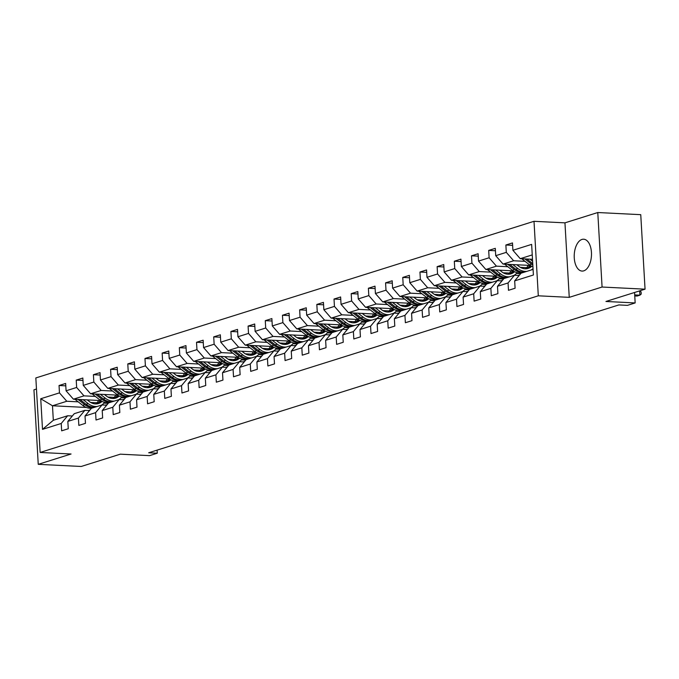 <?xml version="1.0" encoding="UTF-8"?>
<svg xmlns="http://www.w3.org/2000/svg" width="679" height="679" viewBox="0 0 679 679"><rect width="100%" height="100%" fill="white"/><g stroke="black" fill="none" stroke-linecap="round" stroke-linejoin="round"><path stroke-width="1.02" d="M583.753 270.853A15.948 8.615 -87.1 0 0 591.494 254.005A15.948 8.615 -87.1 0 0 583.651 239.212A15.948 8.615 -87.1 0 0 581.945 239.441A15.948 8.615 -87.1 0 0 574.213 256.289A15.948 8.615 -87.1 0 0 582.056 271.074A15.948 8.615 -87.1 0 0 583.753 270.853M36.479 389.025L33.95 389.822L38.245 464.326L81.217 466.473L120.327 454.175L149.55 455.643L157.265 453.216L157.087 450.135M534.008 221.303L35.834 377.948L40.137 452.452L538.303 295.806L534.008 221.303L564.953 222.848L569.248 297.351L602.078 287.03L597.783 212.527L564.953 222.848M597.783 212.527L640.755 214.674L645.05 289.178L605.94 301.476L635.162 302.936L634.559 292.479M602.078 287.03L645.05 289.178M86.369 407.459L52.487 405.77L53.318 420.267L67.645 415.76L61.229 423.475L61.653 430.826L68.265 428.746L67.841 421.396L78.416 418.069L78.84 425.419L85.452 423.34L85.028 415.989L95.603 412.662L96.028 420.012L102.639 417.933L102.215 410.583L112.79 407.264L113.215 414.614L119.827 412.535L119.402 405.185L129.978 401.858L130.402 409.208L137.005 407.128L136.581 399.778L147.165 396.451L147.581 403.801L154.192 401.722L153.768 394.372L164.343 391.045L164.768 398.395L171.38 396.324L170.955 388.974L181.531 385.647L181.955 392.997L188.567 390.917L188.142 383.567L198.718 380.24L199.142 387.59L205.754 385.511L205.33 378.161L215.905 374.833L216.329 382.184L222.941 380.104L222.517 372.754L233.092 369.435L233.517 376.786L240.128 374.706L239.704 367.356L250.279 364.029L250.704 371.379L257.307 369.3L256.883 361.949L267.458 358.622L267.882 365.973L274.494 363.893L274.07 356.543L284.645 353.216L285.07 360.566L291.681 358.495L291.257 351.145L301.832 347.818L302.257 355.168L308.869 353.088L308.444 345.738L319.02 342.411L319.444 349.761L326.056 347.682L325.631 340.332L336.207 337.005L336.631 344.355L343.243 342.275L342.819 334.925L353.394 331.607L353.818 338.957L360.422 336.877L360.006 329.527L370.581 326.2L370.997 333.55L377.609 331.471L377.184 324.121L387.76 320.794L388.184 328.144L394.796 326.064L394.372 318.714L404.947 315.387L405.371 322.737L411.983 320.658L411.559 313.316L422.134 309.989L422.559 317.339L429.17 315.26L428.746 307.91L439.321 304.582L439.746 311.933L446.358 309.853L445.933 302.503L456.509 299.176L456.933 306.526L463.545 304.447L463.12 297.096L473.696 293.778L474.12 301.128L480.724 299.049L480.299 291.698L490.875 288.371L491.299 295.721L497.911 293.642L497.486 286.292L508.062 282.965L508.486 290.315L515.098 288.236L514.674 280.885L533.405 274.995L531.64 244.389L512.908 250.279L512.484 242.929L505.872 245.009L512.628 245.348M61.229 423.475L42.505 429.366L40.74 398.751L59.463 392.869L59.039 385.519L65.795 385.85M505.872 245.009L506.296 252.359L495.721 255.686L495.297 248.336L488.693 250.415L489.118 257.765L478.534 261.092L478.118 253.742L471.506 255.813L471.93 263.163L461.355 266.491L460.931 259.14L454.319 261.22L454.743 268.57L444.168 271.897L443.743 264.547L437.132 266.626L437.556 273.976L426.981 277.304L426.556 269.953L419.945 272.033L420.369 279.383L409.793 282.702L409.369 275.351L402.757 277.431L403.182 284.781L392.606 288.108L392.182 280.758L385.579 282.837L385.995 290.188L375.419 293.515L374.995 286.165L368.391 288.244L368.816 295.594L358.24 298.921L357.816 291.571L351.204 293.642L351.629 300.992L341.053 304.319L340.629 296.969L334.017 299.049L334.441 306.399L323.866 309.726L323.442 302.376L316.83 304.455L317.254 311.805L306.679 315.132L306.254 307.782L299.643 309.862L300.067 317.212L289.492 320.53L289.067 313.18L282.456 315.26L282.88 322.61L272.304 325.937L271.88 318.587L265.277 320.666L265.701 328.016L255.117 331.344L254.701 323.993L248.09 326.073L248.514 333.423L237.939 336.75L237.514 329.4L230.902 331.479L231.327 338.821L220.751 342.148L220.327 334.798L213.715 336.877L214.14 344.228L203.564 347.555L203.14 340.204L196.528 342.284L196.952 349.634L186.377 352.961L185.953 345.611L179.341 347.69L179.765 355.041L169.19 358.359L168.765 351.009L162.162 353.088L162.578 360.439L152.003 363.766L151.578 356.416L144.975 358.495L145.399 365.845L134.824 369.172L134.4 361.822L127.788 363.902L128.212 371.252L117.637 374.579L117.212 367.229L110.601 369.308L111.025 376.65L100.45 379.977L100.025 372.627L93.413 374.706L93.838 382.056L83.262 385.383L82.838 378.033L76.226 380.113L76.651 387.463L66.075 390.79L65.651 383.44L59.039 385.519M635.162 302.936L627.455 305.363L618.858 304.93L148.667 452.783L157.265 453.216M67.841 421.396L74.257 413.681L84.833 410.362L89.518 410.591M100.687 400.551L73.417 399.184L83.992 395.857L95.374 396.434M125.428 397.936L121.202 397.724M114.148 397.368L107.893 397.054M84.833 410.362L78.416 418.069M66.075 390.79L73.417 399.184M76.651 387.463L83.992 395.857M85.028 415.989L91.436 408.283L102.011 404.956L106.705 405.193M117.866 395.144L90.604 393.786L101.179 390.459L112.561 391.028M142.615 392.53L138.38 392.318M131.327 391.961L125.08 391.656M102.011 404.956L95.603 412.662M83.262 385.383L90.604 393.786M93.838 382.056L101.179 390.459M102.215 410.583L108.623 402.876L119.198 399.549L123.884 399.787M135.053 389.746L107.791 388.38L118.367 385.052L129.748 385.621M159.803 387.123L155.567 386.911M148.514 386.563L142.267 386.249M119.198 399.549L112.79 407.264M100.45 379.977L107.791 388.38M111.025 376.65L118.367 385.052M119.402 405.185L125.81 397.47L136.386 394.143L141.071 394.38M152.24 384.339L124.978 382.973L135.554 379.646L146.927 380.215M176.981 381.725L172.755 381.513M165.701 381.157L159.446 380.843M136.386 394.143L129.978 401.858M117.637 374.579L124.978 382.973M128.212 371.252L135.554 379.646M136.581 399.778L142.997 392.072L153.573 388.744L158.258 388.974M169.427 378.933L142.157 377.566L152.733 374.248L164.114 374.816M194.169 376.319L189.942 376.107M182.889 375.75L176.633 375.436M153.573 388.744L147.165 396.451M134.824 369.172L142.157 377.566M145.399 365.845L152.733 374.248M153.768 394.372L160.185 386.665L170.76 383.338L175.445 383.576M186.615 373.526L159.344 372.168L169.92 368.841L181.301 369.41M211.356 370.912L207.129 370.7M200.076 370.352L193.821 370.038M170.76 383.338L164.343 391.045M152.003 363.766L159.344 372.168M162.578 360.439L169.92 368.841M170.955 388.974L177.372 381.258L187.947 377.931L192.632 378.169M203.802 368.128L176.532 366.762L187.107 363.435L198.489 364.003M228.543 365.506L224.316 365.294M217.263 364.946L211.008 364.631M187.947 377.931L181.531 385.647M169.19 358.359L176.532 366.762M179.765 355.041L187.107 363.435M188.142 383.567L194.55 375.852L205.134 372.533L209.819 372.763M220.981 362.722L193.719 361.355L204.294 358.028L215.676 358.597M245.73 360.108L241.503 359.895M234.442 359.539L228.195 359.225M205.134 372.533L198.718 380.24M186.377 352.961L193.719 361.355M196.952 349.634L204.294 358.028M205.33 378.161L211.738 370.454L222.313 367.127L227.007 367.356M238.168 357.315L210.906 355.957L221.481 352.63L232.863 353.199M262.917 354.701L258.682 354.489M251.629 354.132L245.382 353.827M222.313 367.127L215.905 374.833M203.564 347.555L210.906 355.957M214.14 344.228L221.481 352.63M222.517 372.754L228.925 365.047L239.5 361.72L244.185 361.958M255.355 351.917L228.093 350.551L238.668 347.224L250.042 347.792M280.096 349.295L275.869 349.082M268.816 348.734L262.569 348.42M239.5 361.72L233.092 369.435M220.751 342.148L228.093 350.551M231.327 338.821L238.668 347.224M239.704 367.356L246.112 359.641L256.687 356.314L261.373 356.551M272.542 346.511L245.272 345.144L255.856 341.817L267.229 342.386M297.283 343.897L293.056 343.684M286.003 343.328L279.748 343.014M256.687 356.314L250.279 364.029M237.939 336.75L245.272 345.144M248.514 333.423L255.856 341.817M256.883 361.949L263.299 354.243L273.875 350.916L278.56 351.145M289.729 341.104L262.459 339.738L273.034 336.419L284.416 336.988M314.47 338.49L310.244 338.278M303.19 337.921L296.935 337.607M273.875 350.916L267.458 358.622M255.117 331.344L262.459 339.738M265.701 328.016L273.034 336.419M274.07 356.543L280.486 348.836L291.062 345.509L295.747 345.747M306.916 335.698L279.646 334.34L290.222 331.012L301.603 331.581M331.658 333.083L327.431 332.871M320.378 332.523L314.122 332.209M291.062 345.509L284.645 353.216M272.304 325.937L279.646 334.34M282.88 322.61L290.222 331.012M291.257 351.145L297.674 343.43L308.249 340.103L312.934 340.34M324.104 330.3L296.833 328.933L307.409 325.606L318.791 326.175M348.845 327.677L344.618 327.465M337.565 327.117L331.31 326.803M308.249 340.103L301.832 347.818M289.492 320.53L296.833 328.933M300.067 317.212L307.409 325.606M308.444 345.738L314.852 338.023L325.428 334.705L330.121 334.934M341.282 324.893L314.021 323.527L324.596 320.199L335.978 320.768M366.032 322.279L361.797 322.067M354.744 321.71L348.497 321.396M325.428 334.705L319.02 342.411M306.679 315.132L314.021 323.527M317.254 311.805L324.596 320.199M325.631 340.332L332.039 332.625L342.615 329.298L347.3 329.527M358.47 319.486L331.208 318.128L341.783 314.801L353.165 315.37M383.219 316.872L378.984 316.66M371.931 316.304L365.684 315.998M342.615 329.298L336.207 337.005M323.866 309.726L331.208 318.128M334.441 306.399L341.783 314.801M342.819 334.925L349.227 327.219L359.802 323.891L364.487 324.129M375.657 314.088L348.395 312.722L358.97 309.395L370.344 309.964M400.398 311.466L396.171 311.254M389.118 310.906L382.863 310.592M359.802 323.891L353.394 331.607M341.053 304.319L348.395 312.722M351.629 300.992L358.97 309.395M360.006 329.527L366.414 321.812L376.989 318.485L381.674 318.723M392.844 308.682L365.574 307.315L376.149 303.988L387.531 304.557M417.585 306.059L413.358 305.856M406.305 305.499L400.05 305.185M376.989 318.485L370.581 326.2M358.24 298.921L365.574 307.315M368.816 295.594L376.149 303.988M377.184 324.121L383.601 316.414L394.176 313.087L398.862 313.316M410.031 303.275L382.761 301.909L393.336 298.59L404.718 299.159M434.772 300.661L430.545 300.449M423.492 300.093L417.237 299.779M394.176 313.087L387.76 320.794M375.419 293.515L382.761 301.909M385.995 290.188L393.336 298.59M394.372 318.714L400.788 311.007L411.364 307.68L416.049 307.918M427.218 297.869L399.948 296.511L410.523 293.184L421.905 293.752M451.959 295.255L447.733 295.042M440.679 294.694L434.424 294.38M411.364 307.68L404.947 315.387M392.606 288.108L399.948 296.511M403.182 284.781L410.523 293.184M411.559 313.316L417.967 305.601L428.551 302.274L433.236 302.511M444.397 292.471L417.135 291.104L427.711 287.777L439.092 288.346M469.147 289.848L464.92 289.636M457.858 289.288L451.611 288.974M428.551 302.274L422.134 309.989M409.793 282.702L417.135 291.104M420.369 279.383L427.711 287.777M428.746 307.91L435.154 300.194L445.73 296.876L450.423 297.105M461.584 287.064L434.322 285.698L444.898 282.371L456.28 282.939M486.334 284.45L482.098 284.238M475.045 283.881L468.799 283.567M445.73 296.876L439.321 304.582M426.981 277.304L434.322 285.698M437.556 273.976L444.898 282.371M445.933 302.503L452.341 294.796L462.917 291.469L467.602 291.698M478.771 281.658L451.51 280.291L462.085 276.973L473.458 277.541M503.512 279.044L499.286 278.831M492.233 278.475L485.986 278.169M462.917 291.469L456.509 299.176M444.168 271.897L451.51 280.291M454.743 268.57L462.085 276.973M463.12 297.096L469.529 289.39L480.104 286.063L484.789 286.3M495.959 276.26L468.697 274.893L479.272 271.566L490.645 272.135M520.7 273.637L516.473 273.425M509.42 273.077L503.164 272.763M480.104 286.063L473.696 293.778M461.355 266.491L468.697 274.893M471.93 263.163L479.272 271.566M480.299 291.698L486.716 283.983L497.291 280.656L501.976 280.894M513.146 270.853L485.875 269.487L496.451 266.16L507.833 266.728M526.607 267.67L520.352 267.356M497.291 280.656L490.875 288.371M478.534 261.092L485.875 269.487M489.118 257.765L496.451 266.16M497.486 286.292L503.903 278.585L514.478 275.258L519.163 275.487M530.333 265.447L503.063 264.08L513.638 260.761L525.02 261.33M514.478 275.258L508.062 282.965M495.721 255.686L503.063 264.08M506.296 252.359L513.638 260.761M514.674 280.885L521.09 273.179L533.083 269.402M532.497 259.293L520.25 258.682L532.243 254.905M512.908 250.279L520.25 258.682M569.248 297.351L538.303 295.806M38.245 464.326L71.074 454.005L40.137 452.452M67.645 415.76L72.33 415.998M108.241 403.334L104.014 403.122M96.961 402.774L90.706 402.46M78.187 401.832L66.805 401.264L52.487 405.77L40.74 398.751M53.318 420.267L42.505 429.366M59.463 392.869L66.805 401.264M488.693 250.415L495.441 250.755M516.651 273.238L520.861 273.442M517.474 272.814L516.855 273.009M471.506 255.813L478.254 256.153M499.472 278.636L503.674 278.848M500.287 278.22L499.668 278.415M454.319 261.22L461.066 261.559M482.285 284.043L486.487 284.255M483.1 283.627L482.48 283.822M437.132 266.626L443.879 266.966M465.098 289.449L469.308 289.661M465.921 289.033L465.293 289.229M419.945 272.033L426.692 272.364M447.911 294.856L452.121 295.059M448.734 294.431L448.115 294.627M402.757 277.431L409.513 277.77M430.724 300.254L434.933 300.466M431.547 299.838L430.927 300.033M385.579 282.837L392.326 283.177M413.536 305.66L417.746 305.873M414.36 305.244L413.74 305.44M368.391 288.244L375.139 288.583M396.349 311.067L400.559 311.271M397.173 310.642L396.553 310.838M351.204 293.642L357.952 293.982M379.171 316.465L383.372 316.677M379.985 316.049L379.366 316.244M334.017 299.049L340.765 299.388M361.983 321.871L366.193 322.084M362.798 321.456L362.179 321.651M316.83 304.455L323.577 304.795M344.796 327.278L349.006 327.49M345.619 326.862L344.991 327.057M299.643 309.862L306.399 310.193M327.609 332.685L331.819 332.888M328.432 332.26L327.813 332.455M282.456 315.26L289.212 315.599M310.422 338.083L314.632 338.295M311.245 337.667L310.626 337.862M265.277 320.666L272.024 321.006M293.235 343.489L297.444 343.701M294.058 343.073L293.438 343.268M248.09 326.073L254.837 326.412M276.056 348.896L280.257 349.108M276.871 348.471L276.251 348.666M230.902 331.479L237.65 331.81M258.869 354.294L263.07 354.506M259.684 353.878L259.064 354.073M213.715 336.877L220.463 337.217M241.682 359.7L245.891 359.912M242.505 359.284L241.877 359.48M196.528 342.284L203.276 342.623M224.494 365.107L228.704 365.319M225.318 364.691L224.698 364.886M179.341 347.69L186.097 348.021M207.307 370.513L211.517 370.717M208.13 370.089L207.511 370.284M162.162 353.088L168.91 353.428M190.12 375.911L194.33 376.124M190.943 375.495L190.324 375.691M144.975 358.495L151.723 358.835M172.933 381.318L177.143 381.53M173.756 380.902L173.137 381.097M127.788 363.902L134.535 364.241M155.754 386.724L159.955 386.937M156.569 386.3L155.949 386.495M110.601 369.308L117.348 369.639M138.567 392.123L142.777 392.335M139.382 391.707L138.762 391.902M93.413 374.706L100.161 375.046M121.38 397.529L125.59 397.741M122.203 397.113L121.575 397.308M76.226 380.113L82.982 380.452M104.193 402.936L108.402 403.148M105.016 402.52L104.396 402.715M634.704 294.924L639.898 295.187L637.14 296.052L634.763 295.934M640.076 290.739L641.103 292.029L641.214 294.041L639.898 295.187L639.643 290.875M521.786 258.758A5.424 4.473 72.5 0 0 522.193 259.106L529.527 264.861A15.642 12.909 72.5 0 0 532.93 266.847M529.985 259.166L532.608 261.228M524.867 258.911L531.615 264.199A15.642 12.909 72.5 0 0 532.828 265.056M532.743 263.63L526.845 259.013M518.213 275.445A15.642 12.909 -107.5 0 1 519.452 274.97L519.647 274.91M518.79 275.199A15.642 12.909 72.5 0 0 518.128 275.385A15.642 12.909 72.5 0 0 517.984 275.428L518.128 275.385M501.034 280.843A15.642 12.909 -107.5 0 1 502.265 280.376L502.46 280.308M501.611 280.605A15.642 12.909 72.5 0 0 500.941 280.792A15.642 12.909 72.5 0 0 500.796 280.834L500.941 280.792M504.599 264.156A5.424 4.473 72.5 0 0 505.006 264.513L512.339 270.259A15.642 12.909 72.5 0 0 521.294 273.111M525.317 268.808A12.986 10.72 72.5 0 0 528.27 265.345M512.798 264.572L517.848 268.528A15.642 12.909 72.5 0 0 526.802 271.379M531.08 270.03A15.642 12.909 72.5 0 0 533.032 268.629M516.872 264.776L518.951 266.406A12.986 10.72 72.5 0 0 528.211 268.4A12.986 10.72 72.5 0 0 531.75 266.304M507.68 264.318L514.436 269.605A15.642 12.909 72.5 0 0 523.382 272.457M529.934 265.43A12.986 10.72 -107.5 0 1 526.454 268.765M524.706 272.041A15.642 12.909 -107.5 0 1 515.751 269.19L509.666 264.411M527.15 268.663A12.986 10.72 72.5 0 0 530.757 265.727M487.412 269.563A5.424 4.473 72.5 0 0 487.819 269.919L495.152 275.666A15.642 12.909 72.5 0 0 504.107 278.517M508.13 274.214A12.986 10.72 72.5 0 0 511.083 270.751M495.611 269.97L500.661 273.934A15.642 12.909 72.5 0 0 509.615 276.786M513.893 275.436A15.642 12.909 72.5 0 0 517.101 272.72M499.685 270.174L501.764 271.804A12.986 10.72 72.5 0 0 511.024 273.807A12.986 10.72 72.5 0 0 514.563 271.702M490.501 269.716L497.249 275.003A15.642 12.909 72.5 0 0 506.195 277.855M512.747 270.828A12.986 10.72 -107.5 0 1 509.267 274.163M507.519 277.439A15.642 12.909 -107.5 0 1 498.564 274.596L492.479 269.818M509.963 274.07A12.986 10.72 72.5 0 0 513.57 271.133M483.847 286.249A15.642 12.909 -107.5 0 1 485.078 285.774L485.273 285.715M484.424 286.003A15.642 12.909 72.5 0 0 483.754 286.19A15.642 12.909 72.5 0 0 483.609 286.241L483.754 286.19M466.66 291.656A15.642 12.909 -107.5 0 1 467.89 291.181L468.086 291.121M467.237 291.41A15.642 12.909 72.5 0 0 466.566 291.597A15.642 12.909 72.5 0 0 466.431 291.647L466.566 291.597M449.473 297.062A15.642 12.909 -107.5 0 1 450.703 296.587L450.907 296.528M450.05 296.816A15.642 12.909 72.5 0 0 449.379 297.003A15.642 12.909 72.5 0 0 449.243 297.046L449.379 297.003M470.224 274.97A5.424 4.473 72.5 0 0 470.632 275.318L477.965 281.072A15.642 12.909 72.5 0 0 486.919 283.924M490.942 279.612A12.986 10.72 72.5 0 0 493.905 276.149M478.423 275.377L483.473 279.341A15.642 12.909 72.5 0 0 492.428 282.192M496.705 280.843A15.642 12.909 72.5 0 0 499.914 278.127M482.497 275.581L484.577 277.21A12.986 10.72 72.5 0 0 493.845 279.205A12.986 10.72 72.5 0 0 497.376 277.108M473.314 275.122L480.061 280.41A15.642 12.909 72.5 0 0 489.007 283.262M495.56 276.234A12.986 10.72 -107.5 0 1 492.08 279.57M490.331 282.846A15.642 12.909 -107.5 0 1 481.386 279.994L475.292 275.224M492.776 279.468A12.986 10.72 72.5 0 0 496.383 276.54M453.037 280.376A5.424 4.473 72.5 0 0 453.445 280.724L460.778 286.47A15.642 12.909 72.5 0 0 469.732 289.322M473.755 285.019A12.986 10.72 72.5 0 0 476.717 281.556M461.236 280.783L466.286 284.739A15.642 12.909 72.5 0 0 475.241 287.59M479.527 286.249A15.642 12.909 72.5 0 0 482.735 283.525M465.31 280.987L467.39 282.617A12.986 10.72 72.5 0 0 476.658 284.611A12.986 10.72 72.5 0 0 480.189 282.515M456.127 280.529L462.874 285.817A15.642 12.909 72.5 0 0 471.829 288.668M478.372 281.641A12.986 10.72 -107.5 0 1 474.893 284.976M473.144 288.252A15.642 12.909 -107.5 0 1 464.198 285.401L458.104 280.622M475.589 284.874A12.986 10.72 72.5 0 0 479.196 281.938M435.85 285.774A5.424 4.473 72.5 0 0 436.257 286.131L443.599 291.877A15.642 12.909 72.5 0 0 452.545 294.728M456.568 290.425A12.986 10.72 72.5 0 0 459.53 286.962M444.049 286.19L449.108 290.145A15.642 12.909 72.5 0 0 458.053 292.997M462.34 291.647A15.642 12.909 72.5 0 0 465.548 288.931M448.123 286.394L450.202 288.015A12.986 10.72 72.5 0 0 459.471 290.018A12.986 10.72 72.5 0 0 463.01 287.921M438.94 285.927L445.687 291.223A15.642 12.909 72.5 0 0 454.641 294.075M461.194 287.047A12.986 10.72 -107.5 0 1 457.705 290.374M455.965 293.659A15.642 12.909 -107.5 0 1 447.011 290.807L440.917 286.029M458.401 290.281A12.986 10.72 72.5 0 0 462.017 287.344M418.671 291.181A5.424 4.473 72.5 0 0 419.079 291.537L426.412 297.283A15.642 12.909 72.5 0 0 435.358 300.135M439.389 295.823A12.986 10.72 72.5 0 0 442.343 292.369M426.862 291.588L431.92 295.552A15.642 12.909 72.5 0 0 440.866 298.404M445.152 297.054A15.642 12.909 72.5 0 0 448.361 294.338M430.936 291.792L433.015 293.421A12.986 10.72 72.5 0 0 442.284 295.416A12.986 10.72 72.5 0 0 445.823 293.32M421.752 291.333L428.5 296.621A15.642 12.909 72.5 0 0 437.454 299.473M444.007 292.445A12.986 10.72 -107.5 0 1 440.518 295.781M438.778 299.057A15.642 12.909 -107.5 0 1 429.824 296.205L423.73 291.435M441.214 295.679A12.986 10.72 72.5 0 0 444.83 292.751M401.484 296.587A5.424 4.473 72.5 0 0 401.892 296.935L409.225 302.69A15.642 12.909 72.5 0 0 418.171 305.542M422.202 301.23A12.986 10.72 72.5 0 0 425.156 297.767M409.683 296.995L414.733 300.958A15.642 12.909 72.5 0 0 423.679 303.802M427.965 302.461A15.642 12.909 72.5 0 0 431.173 299.736M413.757 297.198L415.828 298.828A12.986 10.72 72.5 0 0 425.096 300.822A12.986 10.72 72.5 0 0 428.636 298.726M404.565 296.74L411.313 302.028A15.642 12.909 72.5 0 0 420.267 304.879M426.819 297.852A12.986 10.72 -107.5 0 1 423.34 301.187M421.591 304.464A15.642 12.909 -107.5 0 1 412.637 301.612L406.551 296.842M424.027 301.086A12.986 10.72 72.5 0 0 427.643 298.149M384.297 301.985A5.424 4.473 72.5 0 0 384.704 302.342L392.038 308.088A15.642 12.909 72.5 0 0 400.992 310.94M405.015 306.636A12.986 10.72 72.5 0 0 407.969 303.173M392.496 302.401L397.546 306.356A15.642 12.909 72.5 0 0 406.5 309.208M410.778 307.867A15.642 12.909 72.5 0 0 413.986 305.143M396.57 302.605L398.649 304.234A12.986 10.72 72.5 0 0 407.909 306.229A12.986 10.72 72.5 0 0 411.449 304.133M387.386 302.147L394.134 307.434A15.642 12.909 72.5 0 0 403.08 310.286M409.632 303.258A12.986 10.72 -107.5 0 1 406.152 306.594M404.404 309.87A15.642 12.909 -107.5 0 1 395.45 307.018L389.364 302.24M406.848 306.492A12.986 10.72 72.5 0 0 410.456 303.555M367.11 307.392A5.424 4.473 72.5 0 0 367.517 307.748L374.85 313.494A15.642 12.909 72.5 0 0 383.805 316.346M387.828 312.043A12.986 10.72 72.5 0 0 390.781 308.58M375.309 307.799L380.359 311.763A15.642 12.909 72.5 0 0 389.313 314.615M393.591 313.265A15.642 12.909 72.5 0 0 396.799 310.549M379.383 308.003L381.462 309.632A12.986 10.72 72.5 0 0 390.731 311.636A12.986 10.72 72.5 0 0 394.261 309.531M370.199 307.545L376.947 312.841A15.642 12.909 72.5 0 0 385.893 315.684M392.445 308.656A12.986 10.72 -107.5 0 1 388.965 311.992M387.217 315.268A15.642 12.909 -107.5 0 1 378.271 312.425L372.177 307.646M389.661 311.899A12.986 10.72 72.5 0 0 393.268 308.962M349.923 312.798A5.424 4.473 72.5 0 0 350.33 313.146L357.663 318.901A15.642 12.909 72.5 0 0 366.618 321.753M370.641 317.441A12.986 10.72 72.5 0 0 373.603 313.978M358.122 313.206L363.172 317.169A15.642 12.909 72.5 0 0 372.126 320.021M376.412 318.672A15.642 12.909 72.5 0 0 379.612 315.956M362.196 313.409L364.275 315.039A12.986 10.72 72.5 0 0 373.543 317.034A12.986 10.72 72.5 0 0 377.074 314.937M353.012 312.951L359.76 318.239A15.642 12.909 72.5 0 0 368.714 321.091M375.258 314.063A12.986 10.72 -107.5 0 1 371.778 317.399M370.03 320.675A15.642 12.909 -107.5 0 1 361.084 317.823L354.99 313.053M372.474 317.297A12.986 10.72 72.5 0 0 376.081 314.369M332.735 318.205A5.424 4.473 72.5 0 0 333.143 318.553L340.476 324.299A15.642 12.909 72.5 0 0 349.43 327.151M353.453 322.848A12.986 10.72 72.5 0 0 356.416 319.385M340.934 318.612L345.984 322.567A15.642 12.909 72.5 0 0 354.939 325.419M359.225 324.078A15.642 12.909 72.5 0 0 362.433 321.354M345.008 318.816L347.088 320.446A12.986 10.72 72.5 0 0 356.356 322.44A12.986 10.72 72.5 0 0 359.895 320.344M335.825 318.358L342.572 323.645A15.642 12.909 72.5 0 0 351.527 326.497M358.071 319.469A12.986 10.72 -107.5 0 1 354.591 322.805M352.842 326.081A15.642 12.909 -107.5 0 1 343.897 323.229L337.803 318.451M355.287 322.703A12.986 10.72 72.5 0 0 358.902 319.767M315.548 323.603A5.424 4.473 72.5 0 0 315.956 323.959L323.297 329.705A15.642 12.909 72.5 0 0 332.243 332.557M336.275 328.254A12.986 10.72 72.5 0 0 339.228 324.791M323.747 324.019L328.806 327.974A15.642 12.909 72.5 0 0 337.752 330.826M342.038 329.476A15.642 12.909 72.5 0 0 345.246 326.76M327.821 324.223L329.901 325.844A12.986 10.72 72.5 0 0 339.169 327.847A12.986 10.72 72.5 0 0 342.708 325.75M318.638 323.756L325.385 329.052A15.642 12.909 72.5 0 0 334.34 331.904M340.892 324.876A12.986 10.72 -107.5 0 1 337.404 328.203M335.664 331.488A15.642 12.909 -107.5 0 1 326.709 328.636L320.615 323.858M338.1 328.11A12.986 10.72 72.5 0 0 341.715 325.173M298.37 329.009A5.424 4.473 72.5 0 0 298.777 329.366L306.11 335.112A15.642 12.909 72.5 0 0 315.056 337.964M319.088 333.652A12.986 10.72 72.5 0 0 322.041 330.198M306.568 329.417L311.619 333.381A15.642 12.909 72.5 0 0 320.564 336.232M324.851 334.883A15.642 12.909 72.5 0 0 328.059 332.167M310.642 329.621L312.713 331.25A12.986 10.72 72.5 0 0 321.982 333.245A12.986 10.72 72.5 0 0 325.521 331.148M301.451 329.162L308.198 334.45A15.642 12.909 72.5 0 0 317.152 337.302M323.705 330.274A12.986 10.72 -107.5 0 1 320.225 333.61M318.476 336.886A15.642 12.909 -107.5 0 1 309.522 334.034L303.428 329.264M320.912 333.516A12.986 10.72 72.5 0 0 324.528 330.58M281.182 334.416A5.424 4.473 72.5 0 0 281.59 334.764L288.923 340.519A15.642 12.909 72.5 0 0 297.877 343.37M301.9 339.059A12.986 10.72 72.5 0 0 304.854 335.596M289.381 334.823L294.431 338.787A15.642 12.909 72.5 0 0 303.386 341.63M307.663 340.289A15.642 12.909 72.5 0 0 310.872 337.565M293.455 335.027L295.526 336.657A12.986 10.72 72.5 0 0 304.795 338.651A12.986 10.72 72.5 0 0 308.334 336.555M284.263 334.569L291.019 339.856A15.642 12.909 72.5 0 0 299.965 342.708M306.518 335.681A12.986 10.72 -107.5 0 1 303.038 339.016M301.289 342.292A15.642 12.909 -107.5 0 1 292.335 339.441L286.249 334.671M303.734 338.914A12.986 10.72 72.5 0 0 307.341 335.978M263.995 339.814A5.424 4.473 72.5 0 0 264.403 340.171L271.736 345.917A15.642 12.909 72.5 0 0 280.69 348.768M284.713 344.465A12.986 10.72 72.5 0 0 287.667 341.002M272.194 340.23L277.244 344.185A15.642 12.909 72.5 0 0 286.198 347.037M290.476 345.696A15.642 12.909 72.5 0 0 293.684 342.971M276.268 340.434L278.348 342.063A12.986 10.72 72.5 0 0 287.607 344.058A12.986 10.72 72.5 0 0 291.147 341.961M267.085 339.975L273.832 345.263A15.642 12.909 72.5 0 0 282.778 348.115M289.33 341.087A12.986 10.72 -107.5 0 1 285.851 344.423M284.102 347.699A15.642 12.909 -107.5 0 1 275.148 344.847L269.062 340.069M286.546 344.321A12.986 10.72 72.5 0 0 290.154 341.384M246.808 345.221A5.424 4.473 72.5 0 0 247.215 345.577L254.549 351.323A15.642 12.909 72.5 0 0 263.503 354.175M267.526 349.872A12.986 10.72 72.5 0 0 270.488 346.409M255.007 345.628L260.057 349.592A15.642 12.909 72.5 0 0 269.011 352.443M273.289 351.094A15.642 12.909 72.5 0 0 276.497 348.378M259.081 345.832L261.16 347.461A12.986 10.72 72.5 0 0 270.429 349.464A12.986 10.72 72.5 0 0 273.96 347.359M249.897 345.373L256.645 350.67A15.642 12.909 72.5 0 0 265.591 353.513M272.143 346.485A12.986 10.72 -107.5 0 1 268.663 349.821M266.915 353.097A15.642 12.909 -107.5 0 1 257.969 350.254L251.875 345.475M269.359 349.727A12.986 10.72 72.5 0 0 272.966 346.791M229.621 350.627A5.424 4.473 72.5 0 0 230.028 350.975L237.361 356.73A15.642 12.909 72.5 0 0 246.316 359.581M250.339 355.27A12.986 10.72 72.5 0 0 253.301 351.807M237.82 351.035L242.87 354.998A15.642 12.909 72.5 0 0 251.824 357.85M256.11 356.5A15.642 12.909 72.5 0 0 259.319 353.784M241.894 351.238L243.973 352.868A12.986 10.72 72.5 0 0 253.242 354.862A12.986 10.72 72.5 0 0 256.772 352.766M232.71 350.78L239.458 356.068A15.642 12.909 72.5 0 0 248.412 358.919M254.956 351.892A12.986 10.72 -107.5 0 1 251.476 355.227M249.728 358.504A15.642 12.909 -107.5 0 1 240.782 355.652L234.688 350.882M252.172 355.125A12.986 10.72 72.5 0 0 255.779 352.197M212.434 356.034A5.424 4.473 72.5 0 0 212.841 356.382L220.183 362.136A15.642 12.909 72.5 0 0 229.129 364.979M233.152 360.676A12.986 10.72 72.5 0 0 236.114 357.213M220.633 356.441L225.691 360.396A15.642 12.909 72.5 0 0 234.637 363.248M238.923 361.907A15.642 12.909 72.5 0 0 242.131 359.183M224.707 356.645L226.786 358.274A12.986 10.72 72.5 0 0 236.054 360.269A12.986 10.72 72.5 0 0 239.594 358.173M215.523 356.186L222.271 361.474A15.642 12.909 72.5 0 0 231.225 364.326M237.777 357.298A12.986 10.72 -107.5 0 1 234.289 360.634M232.549 363.91A15.642 12.909 -107.5 0 1 223.595 361.058L217.501 356.28M234.985 360.532A12.986 10.72 72.5 0 0 238.601 357.595M195.255 361.432A5.424 4.473 72.5 0 0 195.662 361.788L202.996 367.534A15.642 12.909 72.5 0 0 211.941 370.386M215.973 366.083A12.986 10.72 72.5 0 0 218.927 362.62M203.445 361.848L208.504 365.803A15.642 12.909 72.5 0 0 217.45 368.655M221.736 367.305A15.642 12.909 72.5 0 0 224.944 364.589M207.519 362.051L209.599 363.681A12.986 10.72 72.5 0 0 218.867 365.675A12.986 10.72 72.5 0 0 222.406 363.579M198.336 361.584L205.083 366.881A15.642 12.909 72.5 0 0 214.038 369.732M220.59 362.705A12.986 10.72 -107.5 0 1 217.102 366.032M215.362 369.317A15.642 12.909 -107.5 0 1 206.408 366.465L200.313 361.686M217.798 365.939A12.986 10.72 72.5 0 0 221.413 363.002M178.068 366.838A5.424 4.473 72.5 0 0 178.475 367.195L185.808 372.941A15.642 12.909 72.5 0 0 194.754 375.793M198.786 371.489A12.986 10.72 72.5 0 0 201.739 368.026M186.267 367.246L191.317 371.209A15.642 12.909 72.5 0 0 200.263 374.061M204.549 372.712A15.642 12.909 72.5 0 0 207.757 369.996M190.341 367.449L192.412 369.079A12.986 10.72 72.5 0 0 201.68 371.073A12.986 10.72 72.5 0 0 205.219 368.977M181.149 366.991L187.896 372.279A15.642 12.909 72.5 0 0 196.851 375.131M203.403 368.103A12.986 10.72 -107.5 0 1 199.923 371.438M198.175 374.715A15.642 12.909 -107.5 0 1 189.22 371.863L183.126 367.093M200.611 371.345A12.986 10.72 72.5 0 0 204.226 368.408M160.881 372.245A5.424 4.473 72.5 0 0 161.288 372.593L168.621 378.347A15.642 12.909 72.5 0 0 177.575 381.199M181.599 376.887A12.986 10.72 72.5 0 0 184.552 373.425M169.079 372.652L174.13 376.616A15.642 12.909 72.5 0 0 183.084 379.468M187.362 378.118A15.642 12.909 72.5 0 0 190.57 375.394M173.153 372.856L175.233 374.485A12.986 10.72 72.5 0 0 184.493 376.48A12.986 10.72 72.5 0 0 188.032 374.384M163.97 372.398L170.718 377.685A15.642 12.909 72.5 0 0 179.663 380.537M186.216 373.509A12.986 10.72 -107.5 0 1 182.736 376.845M180.987 380.121A15.642 12.909 -107.5 0 1 172.033 377.269L165.948 372.499M183.432 376.743A12.986 10.72 72.5 0 0 187.039 373.806M432.285 302.461A15.642 12.909 -107.5 0 1 433.516 301.994L433.72 301.926M432.863 302.223A15.642 12.909 72.5 0 0 432.2 302.41A15.642 12.909 72.5 0 0 432.056 302.452L432.2 302.41M415.098 307.867A15.642 12.909 -107.5 0 1 416.329 307.392L416.533 307.332M415.675 307.621A15.642 12.909 72.5 0 0 415.013 307.808A15.642 12.909 72.5 0 0 414.869 307.859L415.013 307.808M397.919 313.274A15.642 12.909 -107.5 0 1 399.15 312.798L399.345 312.739M398.497 313.027A15.642 12.909 72.5 0 0 397.826 313.214A15.642 12.909 72.5 0 0 397.682 313.257L397.826 313.214M380.732 318.672A15.642 12.909 -107.5 0 1 381.963 318.205L382.158 318.137M381.309 318.434A15.642 12.909 72.5 0 0 380.639 318.621A15.642 12.909 72.5 0 0 380.495 318.663L380.639 318.621M363.545 324.078A15.642 12.909 -107.5 0 1 364.776 323.603L364.971 323.543M364.122 323.841A15.642 12.909 72.5 0 0 363.452 324.019A15.642 12.909 72.5 0 0 363.316 324.07L363.452 324.019M346.358 329.485A15.642 12.909 -107.5 0 1 347.589 329.009L347.792 328.95M346.935 329.239A15.642 12.909 72.5 0 0 346.265 329.425A15.642 12.909 72.5 0 0 346.129 329.476L346.265 329.425M329.171 334.891A15.642 12.909 -107.5 0 1 330.401 334.416L330.605 334.357M329.748 334.645A15.642 12.909 72.5 0 0 329.077 334.832A15.642 12.909 72.5 0 0 328.942 334.874L329.077 334.832M311.984 340.289A15.642 12.909 -107.5 0 1 313.214 339.823L313.418 339.755M312.561 340.052A15.642 12.909 72.5 0 0 311.899 340.238A15.642 12.909 72.5 0 0 311.754 340.281L311.899 340.238M294.796 345.696A15.642 12.909 -107.5 0 1 296.036 345.221L296.231 345.161M295.373 345.45A15.642 12.909 72.5 0 0 294.711 345.636A15.642 12.909 72.5 0 0 294.567 345.687L294.711 345.636M277.618 351.102A15.642 12.909 -107.5 0 1 278.848 350.627L279.044 350.568M278.195 350.856A15.642 12.909 72.5 0 0 277.524 351.043A15.642 12.909 72.5 0 0 277.38 351.085L277.524 351.043M260.43 356.5A15.642 12.909 -107.5 0 1 261.661 356.034L261.856 355.966M261.008 356.263A15.642 12.909 72.5 0 0 260.337 356.45A15.642 12.909 72.5 0 0 260.193 356.492L260.337 356.45M243.243 361.907A15.642 12.909 -107.5 0 1 244.474 361.44L244.669 361.372M243.82 361.669A15.642 12.909 72.5 0 0 243.15 361.848A15.642 12.909 72.5 0 0 243.014 361.899L243.15 361.848M226.056 367.314A15.642 12.909 -107.5 0 1 227.287 366.838L227.49 366.779M226.633 367.067A15.642 12.909 72.5 0 0 225.963 367.254A15.642 12.909 72.5 0 0 225.827 367.305L225.963 367.254M208.869 372.72A15.642 12.909 -107.5 0 1 210.1 372.245L210.303 372.185M209.446 372.474A15.642 12.909 72.5 0 0 208.784 372.661A15.642 12.909 72.5 0 0 208.64 372.703L208.784 372.661M191.682 378.118A15.642 12.909 -107.5 0 1 192.912 377.651L193.116 377.583M192.259 377.88A15.642 12.909 72.5 0 0 191.597 378.067A15.642 12.909 72.5 0 0 191.453 378.11L191.597 378.067M174.503 383.525A15.642 12.909 -107.5 0 1 175.734 383.049L175.929 382.99M175.08 383.279A15.642 12.909 72.5 0 0 174.41 383.465A15.642 12.909 72.5 0 0 174.265 383.516L174.41 383.465M157.316 388.931A15.642 12.909 -107.5 0 1 158.547 388.456L158.742 388.396M157.893 388.685A15.642 12.909 72.5 0 0 157.222 388.872A15.642 12.909 72.5 0 0 157.078 388.914L157.222 388.872M140.129 394.329A15.642 12.909 -107.5 0 1 141.359 393.862L141.555 393.795M140.706 394.092A15.642 12.909 72.5 0 0 140.035 394.278A15.642 12.909 72.5 0 0 139.899 394.321M143.693 377.643A5.424 4.473 72.5 0 0 144.101 377.999L151.434 383.745A15.642 12.909 72.5 0 0 160.388 386.597M164.411 382.294A12.986 10.72 72.5 0 0 167.365 378.831M151.892 378.059L156.942 382.014A15.642 12.909 72.5 0 0 165.897 384.866M170.174 383.525A15.642 12.909 72.5 0 0 173.383 380.8M155.966 378.262L158.046 379.892A12.986 10.72 72.5 0 0 167.314 381.887A12.986 10.72 72.5 0 0 170.845 379.79M146.783 377.804L153.53 383.092A15.642 12.909 72.5 0 0 162.476 385.944M169.029 378.916A12.986 10.72 -107.5 0 1 165.549 382.252M163.8 385.528A15.642 12.909 -107.5 0 1 154.854 382.676L148.76 377.897M166.245 382.15A12.986 10.72 72.5 0 0 169.852 379.213M126.506 383.049A5.424 4.473 72.5 0 0 126.914 383.406L134.247 389.152A15.642 12.909 72.5 0 0 143.201 392.004M147.224 387.701A12.986 10.72 72.5 0 0 150.186 384.238M134.705 383.457L139.755 387.42A15.642 12.909 72.5 0 0 148.709 390.272M152.996 388.923A15.642 12.909 72.5 0 0 156.195 386.207M138.779 383.66L140.859 385.29A12.986 10.72 72.5 0 0 150.127 387.293A12.986 10.72 72.5 0 0 153.658 385.188M129.596 383.202L136.343 388.498A15.642 12.909 72.5 0 0 145.298 391.342M151.841 384.314A12.986 10.72 -107.5 0 1 148.362 387.65M146.613 390.926A15.642 12.909 -107.5 0 1 137.667 388.082L131.573 383.304M149.057 387.556A12.986 10.72 72.5 0 0 152.665 384.62M122.941 399.736A15.642 12.909 -107.5 0 1 124.172 399.269L124.376 399.201M123.519 399.498A15.642 12.909 72.5 0 0 122.848 399.676A15.642 12.909 72.5 0 0 122.712 399.727M109.319 388.456A5.424 4.473 72.5 0 0 109.726 388.804L117.06 394.558A15.642 12.909 72.5 0 0 126.014 397.41M130.037 393.099A12.986 10.72 72.5 0 0 132.999 389.636M117.518 388.863L122.568 392.827A15.642 12.909 72.5 0 0 131.522 395.679M135.808 394.329A15.642 12.909 72.5 0 0 139.017 391.613M121.592 389.067L123.671 390.697A12.986 10.72 72.5 0 0 132.94 392.691A12.986 10.72 72.5 0 0 136.479 390.595M112.408 388.609L119.156 393.896A15.642 12.909 72.5 0 0 128.11 396.748M134.654 389.721A12.986 10.72 -107.5 0 1 131.174 393.056M129.426 396.332A15.642 12.909 -107.5 0 1 120.48 393.481L114.386 388.711M131.87 392.954A12.986 10.72 72.5 0 0 135.486 390.026M105.754 405.142A15.642 12.909 -107.5 0 1 106.985 404.667L107.189 404.608M106.331 404.896A15.642 12.909 72.5 0 0 105.661 405.083A15.642 12.909 72.5 0 0 105.525 405.134M92.132 393.862A5.424 4.473 72.5 0 0 92.539 394.21L99.881 399.965A15.642 12.909 72.5 0 0 108.827 402.808M112.858 398.505A12.986 10.72 72.5 0 0 115.812 395.042M100.331 394.27L105.389 398.225A15.642 12.909 72.5 0 0 114.335 401.077M118.621 399.736A15.642 12.909 72.5 0 0 121.83 397.011M104.405 394.474L106.484 396.103A12.986 10.72 72.5 0 0 115.753 398.098A12.986 10.72 72.5 0 0 119.292 396.001M95.221 394.015L101.969 399.303A15.642 12.909 72.5 0 0 110.923 402.155M117.475 395.127A12.986 10.72 -107.5 0 1 113.987 398.463M112.247 401.739A15.642 12.909 -107.5 0 1 103.293 398.887L97.199 394.109M114.683 398.361A12.986 10.72 72.5 0 0 118.299 395.424M88.567 410.549A15.642 12.909 -107.5 0 1 89.798 410.074L90.001 410.014M89.144 410.303A15.642 12.909 72.5 0 0 88.482 410.489A15.642 12.909 72.5 0 0 88.338 410.532L88.482 410.489M74.953 399.26A5.424 4.473 72.5 0 0 75.361 399.617L82.694 405.363A15.642 12.909 72.5 0 0 91.64 408.215M95.671 403.912A12.986 10.72 72.5 0 0 98.625 400.449M83.152 399.676L88.202 403.632A15.642 12.909 72.5 0 0 97.148 406.483M101.434 405.134A15.642 12.909 72.5 0 0 104.642 402.418M87.226 399.88L89.297 401.51A12.986 10.72 72.5 0 0 98.565 403.504A12.986 10.72 72.5 0 0 102.105 401.408M78.034 399.413L84.782 404.709A15.642 12.909 72.5 0 0 93.736 407.561M100.288 400.534A12.986 10.72 -107.5 0 1 96.8 403.861M95.06 407.145A15.642 12.909 -107.5 0 1 86.106 404.294L80.012 399.515M97.496 403.767A12.986 10.72 72.5 0 0 101.112 400.831M531.615 264.199L529.527 264.861M523.102 258.818L522.193 259.106M514.436 269.605L512.339 270.259M517.848 268.528L515.751 269.19M505.914 264.224L505.006 264.513M497.249 275.003L495.152 275.666M500.661 273.934L498.564 274.596M488.727 269.631L487.819 269.919M480.061 280.41L477.965 281.072M483.473 279.341L481.386 279.994M471.549 275.037L470.632 275.318M462.874 285.817L460.778 286.47M466.286 284.739L464.198 285.401M454.361 280.435L453.445 280.724M445.687 291.223L443.599 291.877M449.108 290.145L447.011 290.807M437.174 285.842L436.257 286.131M428.5 296.621L426.412 297.283M431.92 295.552L429.824 296.205M419.987 291.249L419.079 291.537M411.313 302.028L409.225 302.69M414.733 300.958L412.637 301.612M402.8 296.647L401.892 296.935M394.134 307.434L392.038 308.088M397.546 306.356L395.45 307.018M385.613 302.053L384.704 302.342M376.947 312.841L374.85 313.494M380.359 311.763L378.271 312.425M368.425 307.46L367.517 307.748M359.76 318.239L357.663 318.901M363.172 317.169L361.084 317.823M351.247 312.866L350.33 313.146M342.572 323.645L340.476 324.299M345.984 322.567L343.897 323.229M334.06 318.264L333.143 318.553M325.385 329.052L323.297 329.705M328.806 327.974L326.709 328.636M316.872 323.671L315.956 323.959M308.198 334.45L306.11 335.112M311.619 333.381L309.522 334.034M299.685 329.077L298.777 329.366M291.019 339.856L288.923 340.519M294.431 338.787L292.335 339.441M282.498 334.475L281.59 334.764M273.832 345.263L271.736 345.917M277.244 344.185L275.148 344.847M265.311 339.882L264.403 340.171M256.645 350.67L254.549 351.323M260.057 349.592L257.969 350.254M248.132 345.288L247.215 345.577M239.458 356.068L237.361 356.73M242.87 354.998L240.782 355.652M230.945 350.695L230.028 350.975M222.271 361.474L220.183 362.136M225.691 360.396L223.595 361.058M213.758 356.093L212.841 356.382M205.083 366.881L202.996 367.534M208.504 365.803L206.408 366.465M196.571 361.5L195.662 361.788M187.896 372.279L185.808 372.941M191.317 371.209L189.22 371.863M179.383 366.906L178.475 367.195M170.718 377.685L168.621 378.347M174.13 376.616L172.033 377.269M162.196 372.304L161.288 372.593M153.53 383.092L151.434 383.745M156.942 382.014L154.854 382.676M145.009 377.711L144.101 377.999M136.343 388.498L134.247 389.152M139.755 387.42L137.667 388.082M127.83 383.117L126.914 383.406M119.156 393.896L117.06 394.558M122.568 392.827L120.48 393.481M110.643 388.524L109.726 388.804M101.969 399.303L99.881 399.965M105.389 398.225L103.293 398.887M93.456 393.922L92.539 394.21M84.782 404.709L82.694 405.363M88.202 403.632L86.106 404.294M76.269 399.328L75.361 399.617"/></g></svg>
